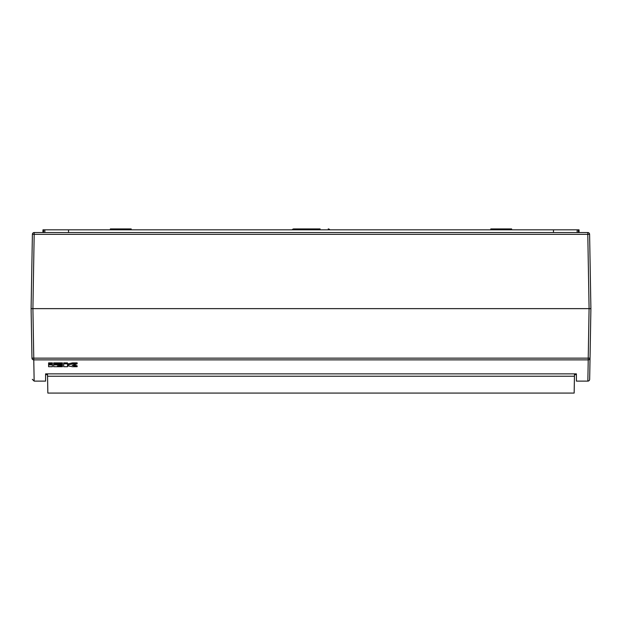 <?xml version="1.0" encoding="UTF-8"?>
<svg xmlns="http://www.w3.org/2000/svg" width="622" height="622" viewBox="0 0 622 622"><rect width="100%" height="100%" fill="white"/><g stroke="black" fill="none" stroke-linecap="round" stroke-linejoin="round"><path stroke-width="0.93" d="M587.852 381.107L588.225 359.874A1.812 1.765 1 0 0 590.037 358.148L589.664 379.327A1.812 1.812 0 0 1 587.852 381.107L576.407 381.107L576.407 373.861L45.593 373.861L45.593 381.107L34.148 381.107L32.336 379.327M590.037 358.148L590.9 308.636L590.037 358.148L588.225 358.148L588.225 359.874L33.775 359.874L33.775 358.148L588.225 358.148L589.088 308.636L590.9 308.636L31.1 308.636L32.912 308.636L33.775 358.148L31.963 358.148C32.453 386.332 32.453 386.332 31.963 358.148C32.453 386.332 32.453 386.332 31.963 358.148L31.1 308.636L31.963 358.148A1.812 1.765 -1 0 0 33.775 359.874L34.148 381.107M62.425 362.89L53.671 362.89L53.671 364.632L62.425 364.632L62.425 362.89M73.699 364.834L77.136 365.79L77.136 366.716L72.082 365.301L77.136 363.816L77.136 362.89L72.44 362.89L67.495 363.979M67.495 365.79L72.44 366.716L77.136 366.716M67.495 362.89L63.693 362.89L63.693 363.816L67.495 363.816L67.495 362.89M52.404 362.89L48.602 362.89L48.602 364.632L52.404 364.632L52.404 362.89M52.404 363.816L48.602 363.816M68.762 363.979L68.762 364.904L67.495 364.904L67.495 363.816M67.495 365.689L67.495 366.716L63.693 366.716L63.693 363.816M72.44 362.89L72.44 363.816L68.762 364.904M77.136 363.816L72.44 363.816M62.425 363.816L53.671 363.816M52.404 364.904L48.602 364.904L48.602 366.716L52.404 366.716L52.404 364.632M62.425 364.904L53.671 364.904L53.671 366.716L62.425 366.716L62.425 365.954L57.481 365.954L62.425 365.689L62.425 364.632M42.918 232.55L42.965 229.829L579.035 229.829L578.919 232.55M490.805 229.829L490.805 228.927L511.642 228.927L511.642 229.829M110.358 229.829L110.358 228.927L131.195 228.927L131.195 229.829M320.12 228.927L293.786 228.927A1.812 1.812 0 0 0 292.223 229.829A1.812 1.812 0 0 1 293.786 228.927L301.88 228.927M329.777 229.829A1.812 1.812 0 0 0 328.214 228.927M34.21 232.55L32.912 308.636L589.088 308.636L587.79 234.331L32.398 234.331L31.1 308.636L32.398 234.331A1.812 1.812 0 0 1 34.21 232.55L587.79 232.55A1.812 1.812 0 0 1 589.602 234.331L590.9 308.636M68.521 229.829L68.537 232.55M553.479 229.829L553.463 232.55M587.79 232.55L587.79 234.331L589.602 234.331M45.694 373.861L45.709 374.677L47.521 374.677M576.306 373.861L576.291 374.677L574.479 374.677M574.495 373.861L574.153 393.073L47.847 393.073L47.505 373.861M574.448 376.24L47.552 376.24M43.12 229.829L43.081 232.55M44.831 229.829L44.862 232.55M577.169 229.829L577.138 232.55M578.367 229.829L578.406 232.55M43.633 229.829L43.594 232.55M579.035 229.829L579.082 232.55"/></g></svg>
